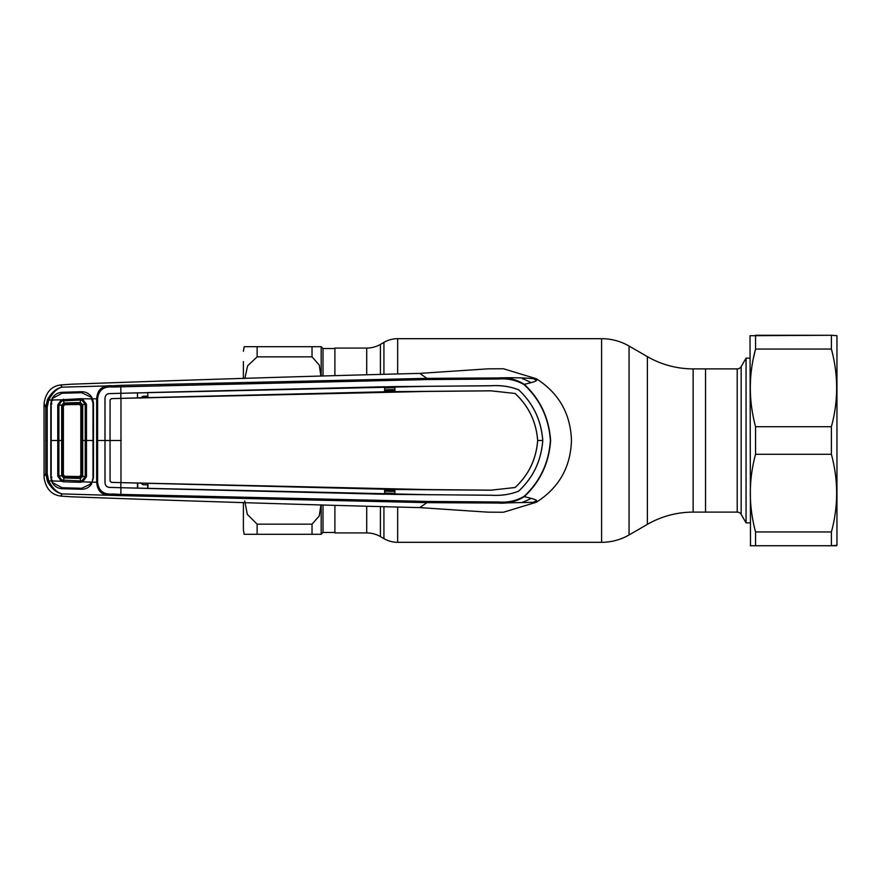 <?xml version="1.0" encoding="UTF-8"?>
<svg xmlns="http://www.w3.org/2000/svg" width="881" height="881" viewBox="0 0 881 881"><rect width="100%" height="100%" fill="white"/><g stroke="black" fill="none" stroke-linecap="round" stroke-linejoin="round"><path stroke-width="1.32" d="M380.427 507.027L380.427 536.606A27.454 27.454 0 0 0 366.705 532.928L334.901 532.928L334.901 505.793M334.901 375.207L334.901 348.072L366.705 348.072L366.705 374.304M693.138 368.886L693.138 512.114L705.538 512.114L705.538 368.886L693.138 368.886A91.514 91.514 0 0 1 647.381 356.629L629.056 346.046A54.908 54.908 0 0 0 601.602 338.689L397.661 338.689A27.454 27.454 0 0 0 383.929 342.368L380.427 344.394A27.454 27.454 0 0 1 366.705 348.072M380.427 536.606L383.929 538.632A27.454 27.454 0 0 0 397.661 542.311L601.602 542.311A54.908 54.908 0 0 0 629.056 534.954L647.381 524.371A91.514 91.514 0 0 1 693.138 512.114M741.174 366.606L741.174 514.394A4.57 4.57 0 0 0 737.21 512.114L737.21 368.886A4.57 4.57 0 0 0 741.174 366.606L746.064 358.138L750.017 358.138M737.21 512.114L705.538 512.114L705.538 368.886L737.21 368.886M741.174 514.394L746.064 522.862L750.017 522.862M746.064 358.138L746.064 522.862M243.387 361.573L243.387 378.456L243.387 361.573M320.904 375.824L319.241 365.009L312.028 356.849L257.12 356.849L247.605 365.846L244.874 378.401M244.202 346.696L243.387 351.277M257.12 356.849L257.12 346.696L244.18 346.696L321.18 346.696L321.18 375.647M243.387 502.544L243.387 529.723L243.387 502.544M321.18 505.353L321.18 534.304L244.18 534.304L257.12 534.304L257.12 524.151L312.028 524.151L319.23 516.002L320.893 505.342M314.44 534.304L320.221 534.304M321.025 534.304L323.008 532.476L334.901 532.476M323.008 375.592L323.008 348.524L321.18 346.696L313.592 346.696M244.698 500.871L247.319 514.383L257.12 524.151M753.53 357.675L755.557 349.052L755.557 335.265L831.4 335.265L750.017 335.716L750.502 545.735M755.557 531.948L831.4 531.948L831.4 545.735L836.95 545.284L836.95 335.716L831.4 335.265L831.4 349.052L755.557 349.052C748.575 374.788 748.575 400.679 755.557 426.701L755.557 454.299C748.575 480.035 748.575 505.914 755.557 531.948L755.557 545.735L750.282 545.735M755.557 426.701L831.4 426.701C838.393 400.965 838.393 375.086 831.4 349.052M831.4 426.701L831.4 454.299L755.557 454.299M831.4 531.948C838.393 506.212 838.393 480.321 831.4 454.299M836.686 545.735L755.557 545.735M491.08 385.779L491.08 385.735C500.871 385.107 510.033 386.451 518.579 389.776L518.579 389.776C533.159 403.377 541.22 420.27 542.74 440.5L542.773 440.5C541.275 420.303 533.214 403.399 518.579 389.776C510.011 386.495 500.86 385.151 491.08 385.779L394.919 386.583L394.941 391.616L490.992 390.812L515.088 393.466C528.655 406.009 536.199 421.691 537.707 440.5L542.74 440.5C541.22 460.73 533.159 477.623 518.557 491.191C510.033 494.549 500.871 495.893 491.08 495.265L427.054 494.67L120.928 487.722L120.851 494.406L427.098 501.432L498.613 501.983C507.786 502.732 516.277 500.86 524.085 496.355L524.272 496.675C541 500.496 535.538 500.54 536.309 502.269C558.873 487.887 570.602 467.293 571.472 440.5C570.602 413.707 558.873 393.113 536.309 378.731L503.436 368.765L487.942 368.842L419.741 373.39C314.506 376 198.511 379.601 71.735 384.193L60.602 384.931C51.417 386.23 45.911 392.32 44.072 403.201L45.779 407.44L47.442 399.589C51.605 392.397 56.461 388.257 62.011 387.155C57.023 388.356 52.596 392.662 48.73 400.062L51.472 400.04L52.53 397.794C54.765 394.391 57.959 392.552 62.099 392.287L81.702 391.726C85.732 391.781 88.948 393.411 91.36 396.637L92.582 398.862L96.657 398.752C97.428 389.325 102.614 384.997 112.206 385.779L62.011 387.155M524.085 496.355C540.064 481.466 548.83 462.855 550.394 440.5C548.83 418.145 540.064 399.534 524.085 384.645L524.272 384.325C539.822 380.801 536.232 380.35 536.309 378.731C537.245 379.524 526.937 377.002 498.261 377.949C507.676 377.233 516.354 379.359 524.272 384.325C540.284 399.335 549.061 418.057 550.614 440.5C549.061 462.943 540.284 481.665 524.272 496.675C516.354 501.641 507.676 503.767 498.261 503.051L426.955 502.644L419.741 507.61L487.942 512.158L503.084 512.257M524.085 384.645C516.288 380.14 507.797 378.268 498.635 379.017L427.098 379.568L112.658 387.012C103.573 386.252 98.562 390.173 97.615 398.785L97.615 482.215C98.584 490.838 103.595 494.759 112.647 493.988L120.851 494.406L120.73 495.64L62.243 493.9L60.602 496.069L71.735 496.807C198.511 501.399 314.506 505 419.741 507.61M491.08 385.735L427.054 386.33L120.928 393.278L120.73 385.36L426.955 378.356L498.261 377.949L498.635 379.017M121.193 440.5L110.059 440.5L110.081 480.982L111.413 482.359L120.972 482.623L120.972 398.377L426.988 391.428L490.992 390.845L515.088 393.466M515.066 393.488C528.666 406.119 536.199 421.79 537.663 440.5L537.663 440.5C536.199 459.21 528.666 474.881 515.066 487.512L515.088 487.534C528.655 474.991 536.199 459.309 537.707 440.5M111.413 482.359L110.048 481.015L110.081 400.018L111.413 398.641L120.972 398.377M111.413 398.641L120.851 398.344L120.807 393.311L109.464 393.62C106.821 393.862 105.346 395.393 105.015 398.201L104.993 440.5L96.635 440.5L96.657 398.752L97.615 398.785M111.38 482.392L394.622 489.484L490.992 490.188L515.066 487.512M120.862 482.623L120.807 487.689L109.464 487.38C106.821 487.138 105.346 485.607 105.015 482.799L104.993 440.5L110.026 440.5L110.081 400.018M120.972 482.623L426.988 489.572L490.992 490.155L515.088 487.534M542.773 440.5C541.275 460.697 533.214 477.601 518.579 491.224C510.011 494.505 500.86 495.849 491.08 495.221L394.919 494.417L394.941 489.384M384.612 489.219L384.634 494.252L384.931 489.329M384.931 494.164L394.919 494.417M384.634 494.252L147.931 488.437L147.953 483.394M137.458 483.107L137.48 488.14L147.931 488.437M147.7 488.349L147.7 483.471M137.711 483.195L137.711 488.074M137.48 488.14L109.464 487.413C106.821 487.182 105.324 485.651 104.982 482.799L104.982 398.201C105.324 395.349 106.821 393.818 109.464 393.587L137.48 392.86L137.458 397.893L120.862 398.377M111.38 398.608L110.048 399.985M137.48 392.86L137.458 397.893M147.7 392.651L147.953 397.606L147.7 392.651L137.711 392.926M147.953 397.606L384.612 391.781L384.634 386.748L147.931 392.563M384.612 391.781L384.634 386.748M384.931 386.836L394.919 386.583M394.941 391.616L384.931 391.671M147.7 397.529L137.711 397.805M503.436 512.235L536.309 502.269L498.261 503.051L498.613 501.983M427.098 501.432L426.955 502.644L120.73 495.64M44.05 404.489L44.072 477.799C45.911 488.68 51.417 494.77 60.602 496.069M62.243 493.9L62.011 493.845C56.461 492.743 51.594 488.603 47.442 481.411L45.779 473.56L45.779 407.44L47.2 407.374L47.2 473.626L45.779 473.56L44.05 476.511M47.2 473.626L48.73 480.938L47.442 481.411M92.582 398.862L93.485 403.146L93.485 477.854L91.36 484.363C88.948 487.589 85.732 489.219 81.702 489.274L62.099 488.713C57.948 488.448 54.765 486.609 52.53 483.206L51.472 480.96L48.73 480.938C52.596 488.338 57.023 492.644 62.011 493.845M62.243 387.1L60.602 384.931M92.582 482.138L96.657 482.248L96.635 440.5M47.442 399.589L48.73 400.062L47.2 407.374M51.935 477.238L50.801 477.337L50.801 403.718L51.472 400.04L52.563 400.47M51.935 403.762L50.801 403.718M50.801 477.337L51.472 480.96L52.563 480.53M112.647 493.988L112.206 495.221C102.614 496.003 97.428 491.675 96.657 482.248L97.615 482.215M91.36 484.363L90.314 483.449M112.658 387.012L112.206 385.779L120.73 385.36M427.098 379.568L426.955 378.356L419.741 373.39M394.225 391.516L394.941 391.505M394.93 390.239L384.931 390.47M384.931 389.843L394.93 389.6M394.919 387.717L384.931 387.959M147.7 396.142L142.865 396.296L140.365 398.223M142.865 396.296L142.931 397.661M142.931 483.339L142.865 484.704L147.7 484.858M140.365 482.777L142.865 484.704M394.93 491.4L384.931 491.158M384.931 493.041L394.919 493.283M394.941 489.495L394.225 489.484M384.931 490.53L394.93 490.761M64.742 476.28L63.828 477.987L80.413 478.46L80.347 480.971L82.065 480.663L85.226 476.599L85.226 404.401L86.481 404.247L86.481 476.753L82.55 481.874L92.02 482.127L93.001 477.854L93.001 403.146L91.018 397.155L81.636 392.706L62.099 393.267L52.893 398.157L51.902 400.029L61.263 399.787L61.747 400.932L58.884 405.073L58.884 475.927L61.747 480.068L80.347 480.971L80.358 482.281L63.641 481.819L63.828 477.998L61.67 475.784L63.917 477.073L80.27 477.535L81.812 476.214L81.812 404.786L80.27 403.465L80.413 402.54L82.726 404.698L82.726 476.302L80.413 478.46L79.411 476.522L80.81 475.134L80.81 405.866L79.411 404.478L64.742 404.72L63.388 406.075L63.388 474.925L64.742 476.28L79.411 476.522M81.812 476.214L86.481 476.753M81.812 404.786L85.215 404.401L82.065 400.337L82.55 399.126L86.481 404.247M82.065 400.337L80.347 400.029L80.358 398.719L92.02 398.873M63.641 481.819L61.263 481.213L57.75 476.026L57.75 404.974L61.263 399.787L80.358 398.719M63.641 399.181L63.828 403.013L80.413 402.54L80.347 400.029L61.747 400.932M82.065 480.663L82.55 481.874L80.358 482.281M92.02 482.127L91.018 483.845L81.636 488.294L62.099 487.733L52.893 482.843L51.902 480.971L61.263 481.213L61.747 480.068M51.902 400.029L51.175 403.751L51.175 477.249L51.902 480.971M57.75 476.026L61.67 475.784L61.67 405.216L62.584 405.282L62.584 475.718M57.75 404.974L61.67 405.216L63.828 403.013L62.584 405.282M80.27 403.465L63.861 403.927M64.742 404.72L64.038 403.002M79.411 404.478L80.413 402.54M80.413 478.46L80.27 477.535M366.705 506.696L366.705 532.928M380.427 344.394L380.427 373.973M383.929 342.368L383.929 373.896M383.929 507.104L383.929 538.632M397.661 338.689L397.661 373.621M397.661 507.379L397.661 542.311M601.602 338.689L601.602 542.311M629.056 346.046L629.056 534.954M647.381 356.629L647.381 524.371M323.008 505.408L323.008 532.476M312.028 346.696L312.028 356.849M312.028 524.151L312.028 534.304M536.562 380.515A70.436 70.436 0 0 0 533.236 378.588M47.288 440.5L45.878 440.5M522.51 378.742A65.866 65.866 0 0 1 531.1 382.64M531.111 498.36A65.866 65.866 0 0 1 522.51 502.258M533.236 502.412A70.436 70.436 0 0 0 536.562 500.474M81.823 440.5L93.012 440.5M51.186 440.5L62.562 440.5M80.81 405.866L81.801 404.842M62.584 405.293L63.388 406.075M80.81 475.134L81.801 476.158M62.584 475.707L63.388 474.925M323.008 348.524L334.901 348.524M244.18 534.304L243.387 529.723"/></g></svg>
